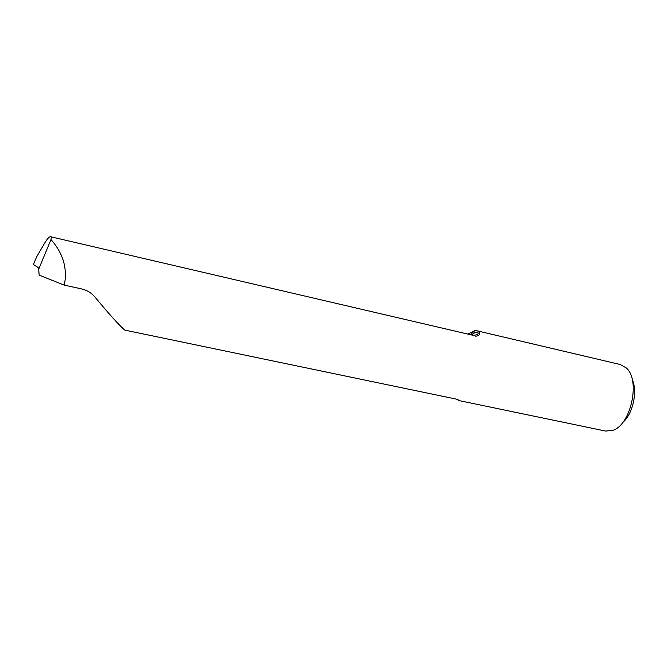 <?xml version="1.0" encoding="UTF-8"?>
<svg xmlns="http://www.w3.org/2000/svg" width="668" height="668" viewBox="0 0 668 668"><rect width="100%" height="100%" fill="white"/><g stroke="black" fill="none" stroke-linecap="round" stroke-linejoin="round"><path stroke-width="1" d="M36.757 256.696L44.539 243.319C47.236 238.777 49.257 236.581 50.609 236.739L473.236 335.344C477.678 334.902 479.081 333.841 477.436 332.155C475.883 331.979 473.988 332.931 471.742 334.994M51.294 237.315L50.993 239.57C62.491 252.546 67.092 266.808 64.804 282.347L64.186 285.102L81.337 288.86C86.957 290.179 91.508 292.926 95.006 297.11C109.318 314.352 119.246 325.349 124.816 330.109L456.286 399.113L459.225 400.625L458.048 399.781M459.225 400.625L605.55 431.044L612.381 430.484C630.792 425.633 640.879 380.1 626.242 367.918L620.288 364.528L476.81 330.76C479.215 330.785 482.004 336.071 475.19 336.163M467.867 334.092L474.806 330.635L476.81 330.76M37.082 255.936L33.417 264.453L38.594 267.843L39.145 275.124L64.186 285.102M50.993 239.57L38.627 269.371M632.195 379.366C637.915 391.323 632.846 414.202 622.609 422.619M470.522 334.71L474.806 330.635M50.609 236.739L473.236 335.344"/></g></svg>
